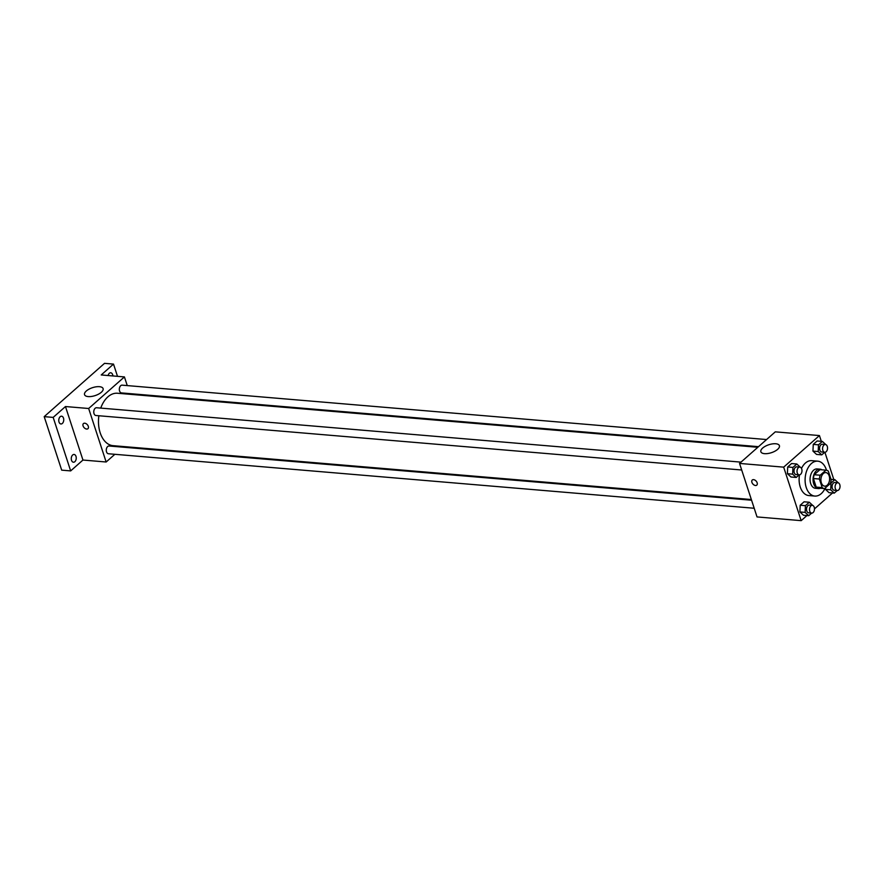 <?xml version="1.0" encoding="UTF-8"?>
<svg xmlns="http://www.w3.org/2000/svg" width="884" height="884" viewBox="0 0 884 884"><rect width="100%" height="100%" fill="white"/><g stroke="black" fill="none" stroke-linecap="round" stroke-linejoin="round"><path stroke-width="1.33" d="M829.181 475.923A6.807 4.332 -85.2 0 1 828.794 482.896A6.807 4.332 -85.2 0 1 824.695 486.156A6.807 4.332 -85.2 0 1 820.949 479.006A6.807 4.332 -85.2 0 1 825.833 472.586A6.807 4.332 -85.2 0 1 829.181 475.923M825.943 470.155L820.208 475.216A9.249 5.879 -85.2 0 0 819.391 479.029L822.197 487.614A9.249 5.879 -85.2 0 0 824.485 488.587A9.249 5.879 -85.2 0 0 824.584 488.598L830.319 483.526A9.249 5.879 -85.2 0 0 831.137 479.714L828.33 471.139A9.249 5.879 -85.2 0 0 826.043 470.166A9.249 5.879 -85.2 0 0 825.943 470.155L819.965 469.647L814.23 474.719L820.208 475.216M814.23 474.719A9.249 5.879 -85.2 0 0 813.413 478.531L816.208 487.106A9.249 5.879 -85.2 0 0 818.507 488.078A9.249 5.879 -85.2 0 0 818.595 488.09L824.385 488.576M821.976 469.824A9.724 6.188 94.8 0 0 820.098 469.172A9.724 6.188 94.8 0 0 813.114 478.354A9.724 6.188 94.8 0 0 818.462 488.565A9.724 6.188 94.8 0 0 820.418 488.244M818.462 488.565L815.468 488.311A9.724 6.188 -85.2 0 1 810.12 478.1A9.724 6.188 -85.2 0 1 817.103 468.929L820.098 469.172M816.208 487.106L822.197 487.614M813.413 478.531L819.391 479.029M825.214 488.045A17.514 11.138 -85.2 0 1 814.816 496.068A17.514 11.138 -85.2 0 1 805.191 477.68A17.514 11.138 -85.2 0 1 817.755 461.172A17.514 11.138 -85.2 0 1 826.341 469.736A17.514 11.138 -85.2 0 1 826.496 470.233M814.816 496.068L808.827 495.559A17.514 11.138 -85.2 0 1 799.501 474.841M801.501 468.432A17.514 11.138 -85.2 0 1 811.777 460.663L817.755 461.172M812.761 505.449L809.302 502.245L804.064 501.803L800.197 505.228L799.898 511.947L803.479 515.261L808.716 515.703L811.656 513.107A3.89 2.475 -85.2 0 1 809.534 509.018A3.89 2.475 -85.2 0 1 812.33 505.35A3.89 2.475 -85.2 0 1 814.241 507.25A3.89 2.475 -85.2 0 1 814.02 511.239A3.89 2.475 -85.2 0 1 811.678 513.107L808.683 512.853A3.89 2.475 -85.2 0 1 806.539 508.764A3.89 2.475 -85.2 0 1 809.335 505.096L812.33 505.35M800.263 467.194L796.804 463.989L791.567 463.548L787.699 466.973L787.401 473.691L790.97 477.006L796.208 477.448L799.147 474.841M821.313 441.326L819.435 435.569L783.677 467.15L801.169 520.654L806.948 515.549M814.495 508.886L832.518 492.974M833.822 479.581L824.894 452.265M838.33 482.863L834.872 479.669L830.993 483.084L830.706 489.813L825.468 489.371L825.534 487.758L825.468 489.371L829.037 492.675L834.275 493.117L837.214 490.521M825.822 444.608L822.363 441.414L817.125 440.972L813.258 444.387L812.96 451.116L816.54 454.42L821.777 454.862L824.717 452.265A3.89 2.475 -85.2 0 1 822.595 448.177A3.89 2.475 -85.2 0 1 825.391 444.508A3.89 2.475 -85.2 0 1 827.291 446.409A3.89 2.475 -85.2 0 1 827.081 450.398A3.89 2.475 -85.2 0 1 824.739 452.265L821.744 452.011A3.89 2.475 -85.2 0 1 819.601 447.923A3.89 2.475 -85.2 0 1 822.396 444.254L825.391 444.508M819.435 435.569L775.29 431.845L739.543 463.426L757.035 516.93L801.169 520.654M739.543 463.426L783.677 467.15M775.743 443.757A9.757 4.166 161.9 0 1 779.412 445.68A9.757 4.166 161.9 0 1 771.434 452.674A9.757 4.166 161.9 0 1 760.859 451.735A9.757 4.166 161.9 0 1 765.367 446.221A9.757 4.166 161.9 0 1 775.743 443.757M757.146 482.797A3.403 2.188 48.5 0 1 756.781 485.128A3.403 2.188 48.5 0 1 752.892 484.023A3.403 2.188 48.5 0 1 752.273 480.023A3.403 2.188 48.5 0 1 754.914 480.1A3.403 2.188 48.5 0 1 757.146 482.797M756.792 485.128A3.403 2.188 48.5 0 1 752.892 484.023A3.403 2.188 48.5 0 1 752.284 480.023M751.345 499.537L113.064 445.669A26.31 16.73 -85.2 0 1 98.875 415.745M100.743 408.099A26.31 16.73 -85.2 0 1 117.495 393.247L757.82 447.282M766.572 439.547L122.136 385.159A3.89 2.475 94.8 0 0 119.793 387.026A3.89 2.475 94.8 0 0 119.572 391.015A3.89 2.475 94.8 0 0 121.484 392.916L758.505 446.674M754.196 508.256L108.423 453.757A3.89 2.475 -85.2 0 1 106.29 449.669A3.89 2.475 -85.2 0 1 109.075 446L751.566 500.222M741.687 470.001L95.914 415.502A3.89 2.475 -85.2 0 1 93.781 411.414A3.89 2.475 -85.2 0 1 96.577 407.745L741.013 462.133M127.252 385.59L124.412 376.916L88.665 408.496L106.146 462.001L114.865 454.299M122.942 447.171L123.627 446.564M130.103 394.308L129.871 393.623M117.506 376.33L113.506 364.097L104.533 363.346L44.2 416.64L61.692 470.144L70.665 470.907L82.952 460.045L106.146 462.001M113.506 364.097L101.218 374.96L124.412 376.916M44.2 416.64L53.173 417.403L70.665 470.907M88.665 408.496L65.471 406.541L53.173 417.403M99.417 386.684A9.757 4.166 161.9 0 1 103.096 388.606A9.757 4.166 161.9 0 1 95.118 395.601A9.757 4.166 161.9 0 1 84.544 394.662A9.757 4.166 161.9 0 1 89.052 389.137A9.757 4.166 161.9 0 1 99.417 386.684M65.471 406.541L82.952 460.045M88.312 426.353A3.403 2.188 48.5 0 1 87.947 428.685A3.403 2.188 48.5 0 1 84.057 427.58A3.403 2.188 48.5 0 1 83.439 423.58A3.403 2.188 48.5 0 1 86.08 423.657A3.403 2.188 48.5 0 1 88.312 426.353M87.947 428.685A3.403 2.188 48.5 0 1 84.057 427.58A3.403 2.188 48.5 0 1 83.439 423.58M72.665 454.995A3.89 2.475 -85.2 0 1 74.09 454.464A3.89 2.475 -85.2 0 1 76.223 458.553A3.89 2.475 -85.2 0 1 73.438 462.221A3.89 2.475 -85.2 0 1 71.306 459.271A3.89 2.475 -85.2 0 1 72.665 454.995M60.167 416.74A3.89 2.475 -85.2 0 1 61.582 416.209A3.89 2.475 -85.2 0 1 63.725 420.298A3.89 2.475 -85.2 0 1 60.93 423.966A3.89 2.475 -85.2 0 1 58.797 421.005A3.89 2.475 -85.2 0 1 60.167 416.74M108.102 375.534A3.89 2.475 -85.2 0 1 109.318 373.313A3.89 2.475 -85.2 0 1 110.743 372.783A3.89 2.475 -85.2 0 1 112.887 375.943M822.363 441.414L818.496 444.829L818.197 451.558L821.777 454.862M817.125 440.972L813.258 444.387L812.96 451.116L818.197 451.558M812.96 451.116L816.54 454.42M813.258 444.387L818.496 444.829M796.804 463.989L792.937 467.415L792.639 474.133L796.208 477.448M799.169 474.852L796.175 474.597A3.89 2.475 -85.2 0 1 794.042 470.509A3.89 2.475 -85.2 0 1 796.838 466.84L799.821 467.095A3.89 2.475 -85.2 0 1 801.733 468.995A3.89 2.475 -85.2 0 1 801.523 472.984A3.89 2.475 -85.2 0 1 799.169 474.852A3.89 2.475 -85.2 0 1 797.036 470.763A3.89 2.475 -85.2 0 1 799.821 467.095M791.567 463.548L787.699 466.973L787.401 473.691L792.639 474.133M787.401 473.691L790.97 477.006M787.699 466.973L792.937 467.415M830.706 489.813L834.275 493.117M837.236 490.521L834.242 490.266A3.89 2.475 -85.2 0 1 832.109 486.178A3.89 2.475 -85.2 0 1 834.905 482.509L837.888 482.763A3.89 2.475 -85.2 0 1 839.8 484.675A3.89 2.475 -85.2 0 1 839.579 488.664A3.89 2.475 -85.2 0 1 837.236 490.521A3.89 2.475 -85.2 0 1 835.104 486.432A3.89 2.475 -85.2 0 1 837.888 482.763M825.468 489.371L829.037 492.675M831.015 479.338L834.872 479.669M809.302 502.245L805.434 505.67L805.136 512.389L808.716 515.703M804.064 501.803L800.197 505.228L799.898 511.947L805.136 512.389M799.898 511.947L803.479 515.261M800.197 505.228L805.434 505.67M818.507 488.078L824.485 488.587M820.054 469.658L826.043 470.166"/></g></svg>
